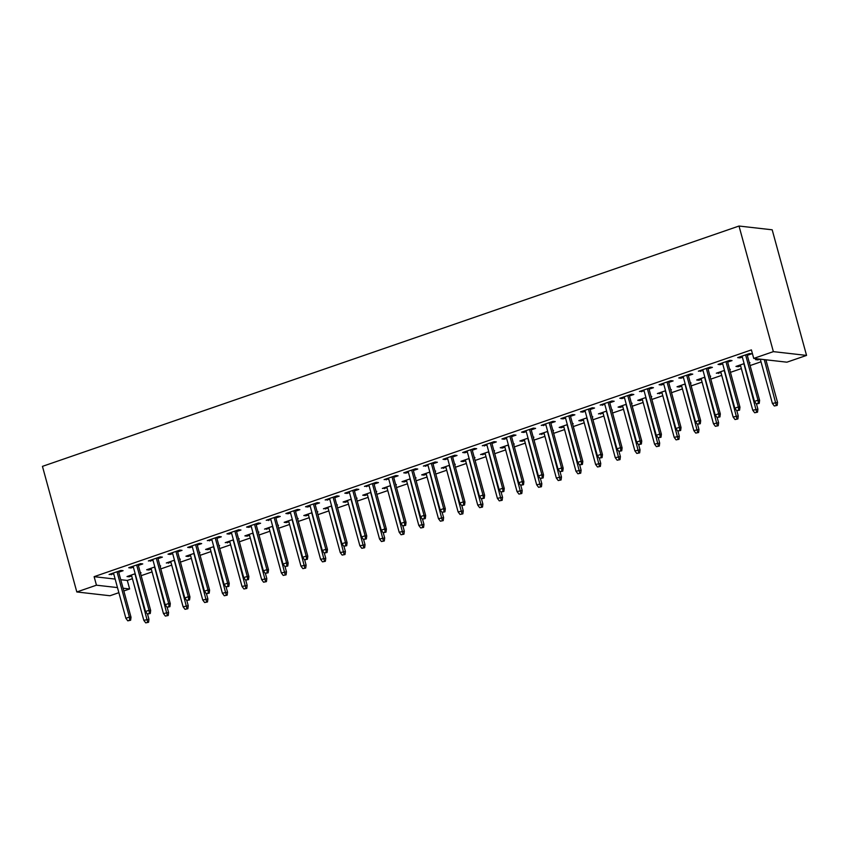 <?xml version="1.0" encoding="UTF-8"?>
<svg xmlns="http://www.w3.org/2000/svg" width="849" height="849" viewBox="0 0 849 849"><rect width="100%" height="100%" fill="white"/><g stroke="black" fill="none" stroke-linecap="round" stroke-linejoin="round"><path stroke-width="1.27" d="M120.749 579.708L127.308 580.451L132.412 578.689M141.146 575.675L152.056 571.908M160.79 568.894L171.7 565.137M180.434 562.123L191.343 558.355M200.077 555.342L210.987 551.574M219.721 548.56L230.631 544.803M239.365 541.789L250.275 538.022M259.009 535.008L269.918 531.241M278.652 528.237L289.562 524.47M298.296 521.456L309.206 517.688M317.94 514.674L328.85 510.907M337.584 507.904L348.493 504.136M357.227 501.122L368.137 497.355M376.871 494.341L387.781 490.584M396.515 487.57L407.424 483.803M416.159 480.789L427.068 477.021M435.802 474.007L446.712 470.25M455.435 467.237L466.356 463.469M475.079 460.455L485.999 456.688M494.723 453.684L505.643 449.917M514.367 446.903L525.287 443.136M534.01 440.122L544.931 436.354M553.654 433.351L564.574 429.583M573.298 426.569L584.218 422.802M592.942 419.788L603.862 416.021M612.585 413.017L623.506 409.25M632.229 406.236L643.149 402.468M651.873 399.454L662.793 395.698M671.517 392.684L682.437 388.916M691.16 385.902L702.081 382.135M710.804 379.121L721.724 375.364M730.448 372.35L741.368 368.583M750.091 365.569L761.001 361.801M765.968 360.093L766.594 359.88M127.308 580.451L129.632 588.962L123.827 590.968M118.871 592.676L109.988 595.743L76.813 591.965L96.457 585.194L117.47 587.582M115.146 579.071L94.122 576.673L751.397 349.894L753.732 358.416L786.906 362.183L806.55 355.413L772.187 229.803L739.012 226.036L42.45 466.366L76.813 591.965M160.047 566.177L160.684 565.954L159.962 565.869M151.313 569.18L148.893 570.019L146.654 569.764L154.826 566.941M138.345 565.434L142.749 563.916L140.499 563.662L128.719 567.726L130.958 567.981L133.378 567.143M199.335 552.614L199.971 552.402L199.25 552.317M190.601 555.628L188.181 556.466L185.942 556.212L194.103 553.389M177.632 551.882L182.036 550.354L179.786 550.099L168.006 554.174L170.246 554.429L172.665 553.59M238.611 539.062L239.259 538.839L238.537 538.765M229.888 542.076L225.229 542.649L233.39 539.837M216.919 538.319L221.324 536.801L219.074 536.547L207.294 540.611L211.953 540.038M277.899 525.51L278.546 525.287L277.825 525.202M269.175 528.524L264.517 529.097L272.678 526.284M256.207 524.767L260.611 523.249L258.361 522.995L246.581 527.059L248.821 527.314L251.24 526.476M317.186 511.947L317.834 511.735L317.112 511.65M308.463 514.961L306.043 515.799L303.804 515.545L311.965 512.722M295.494 511.215L299.899 509.697L297.649 509.432L285.869 513.507L288.108 513.762L290.528 512.923M356.474 498.395L357.111 498.172L356.4 498.098M347.75 501.409L345.331 502.247L343.092 501.992L351.253 499.17M334.782 497.652L339.176 496.134L336.936 495.88L325.156 499.944L329.815 499.371M395.761 484.843L396.398 484.62L395.687 484.535M387.038 487.857L382.379 488.43L390.54 485.617M374.069 484.1L378.463 482.582L376.224 482.328L364.444 486.392L369.103 485.819M435.049 471.291L435.686 471.068L434.964 470.983M426.325 474.294L423.906 475.132L421.666 474.878L429.827 472.055M413.346 470.548L417.75 469.03L415.511 468.775L403.731 472.84L405.971 473.095L408.39 472.256M474.336 457.728L474.973 457.515L474.251 457.431M465.613 460.742L463.193 461.58L460.943 461.325L469.115 458.502M452.634 456.995L457.038 455.467L454.799 455.213L443.008 459.288L445.258 459.542L447.678 458.704M513.624 444.176L514.261 443.953L513.539 443.878M504.9 447.19L502.481 448.028L500.231 447.763L508.402 444.95M491.921 443.433L496.325 441.915L494.086 441.66L482.296 445.725L486.965 445.152M552.911 430.623L553.548 430.401L552.826 430.316M544.177 433.637L539.518 434.21L547.69 431.398M531.209 429.881L535.613 428.363L533.374 428.108L521.583 432.173L523.833 432.428L526.242 431.589M592.199 417.061L592.835 416.848L592.114 416.763M583.465 420.075L581.056 420.913L578.806 420.658L586.977 417.835M570.496 416.328L574.9 414.811L572.661 414.556L560.871 418.621L563.12 418.875L565.53 418.037M631.486 403.508L632.123 403.286L631.401 403.211M622.752 406.522L620.343 407.361L618.093 407.106L626.265 404.283M609.784 402.766L614.188 401.248L611.949 400.993L600.158 405.058L604.817 404.485M670.774 389.956L671.41 389.733L670.689 389.649M662.04 392.97L657.381 393.543L665.552 390.731M649.071 389.213L653.475 387.696L651.236 387.441L639.446 391.506L644.104 390.933M710.061 376.404L710.698 376.181L709.976 376.096M701.327 379.407L698.907 380.246L696.668 379.991L704.84 377.179M688.359 375.661L692.763 374.144L690.524 373.889L678.733 377.954L680.972 378.208L683.392 377.37M749.349 362.841L749.985 362.629L749.264 362.544M740.615 365.855L738.195 366.694L735.956 366.439L744.127 363.616M727.646 362.109L732.05 360.581L729.811 360.326L718.021 364.401L720.26 364.656L722.679 363.818M747.29 355.328L751.694 353.81L749.455 353.555L737.664 357.62L739.904 357.875L742.323 357.036M760.088 359.138L757.839 359.912L755.599 359.658L757.849 358.883M708.002 368.88L712.407 367.362L710.167 367.108L698.377 371.172L703.036 370.599M729.705 369.623L730.342 369.4L729.62 369.326M720.971 372.637L716.312 373.21L724.484 370.397M668.715 382.443L673.119 380.914L670.88 380.66L659.089 384.735L661.329 384.99L663.748 384.151M690.417 383.175L691.054 382.963L690.333 382.878M681.683 386.189L679.264 387.027L677.024 386.773L685.196 383.95M629.427 395.995L633.832 394.477L631.592 394.223L619.802 398.287L622.052 398.542L624.461 397.703M651.13 396.738L651.767 396.515L651.045 396.43M642.396 399.741L639.987 400.579L637.737 400.325L645.909 397.502M590.14 409.547L594.544 408.029L592.305 407.775L580.514 411.839L582.764 412.094L585.173 411.256M611.842 410.29L612.479 410.067L611.758 409.982M603.108 413.304L598.449 413.877L606.621 411.065M550.852 423.099L555.257 421.582L553.017 421.327L541.227 425.391L545.886 424.818M572.555 423.842L573.192 423.619L572.47 423.545M563.821 426.856L561.412 427.694L559.162 427.44L567.334 424.617M511.565 436.662L515.969 435.134L513.73 434.879L501.939 438.954L504.189 439.209L506.609 438.371M533.268 437.394L533.904 437.182L533.183 437.097M524.544 440.408L522.124 441.247L519.875 440.992L528.046 438.169M472.277 450.214L476.682 448.697L474.442 448.442L462.652 452.506L464.902 452.761L467.321 451.923M493.98 450.957L494.617 450.734L493.895 450.649M485.257 453.971L480.587 454.544L488.759 451.732M432.99 463.766L437.394 462.249L435.155 461.994L423.364 466.059L428.034 465.485M454.693 464.509L455.329 464.286L454.608 464.212M445.969 467.523L441.31 468.096L449.471 465.284M393.703 477.318L398.107 475.801L395.867 475.546L384.088 479.611L388.746 479.038M415.405 478.061L416.042 477.849L415.32 477.764M406.682 481.075L404.262 481.914L402.023 481.659L410.184 478.836M354.426 490.881L358.819 489.364L356.58 489.109L344.8 493.173L347.039 493.428L349.459 492.59M376.118 491.624L376.754 491.401L376.043 491.316M367.394 494.627L364.974 495.466L362.735 495.211L370.896 492.388M315.138 504.433L319.532 502.916L317.293 502.661L305.513 506.726L307.752 506.98L310.172 506.142M336.83 505.176L337.467 504.953L336.756 504.868M328.107 508.19L323.448 508.763L331.609 505.951M275.851 517.986L280.255 516.468L278.005 516.213L266.225 520.278L270.884 519.705M297.543 518.728L298.19 518.506L297.468 518.431M288.819 521.742L286.4 522.581L284.16 522.326L292.321 519.503M236.563 531.548L240.967 530.02L238.718 529.765L226.938 533.841L229.177 534.095L231.597 533.257M258.255 532.281L258.903 532.068L258.181 531.983M249.532 535.294L247.112 536.133L244.873 535.878L253.034 533.055M197.276 545.1L201.68 543.583L199.43 543.328L187.65 547.393L189.889 547.647L192.309 546.809M218.978 545.843L219.615 545.62L218.893 545.536M210.244 548.847L207.825 549.685L205.585 549.43L213.746 546.618M157.988 558.653L162.392 557.135L160.143 556.88L148.363 560.945L153.022 560.372M179.691 559.395L180.328 559.173L179.606 559.088M170.957 562.409L166.298 562.983L174.47 560.17M118.701 572.205L123.105 570.687L120.855 570.432L109.075 574.497L113.734 573.924M140.403 572.948L141.04 572.725L140.318 572.651M131.669 575.962L129.25 576.8L127.01 576.545L135.182 573.722M123.084 588.219L129.632 588.962M94.122 576.673L96.457 585.194M753.732 358.416L773.365 351.635L739.012 226.036M806.55 355.413L773.365 351.635M739.649 356.93L739.904 357.875M757.584 358.978L757.839 359.912M720.005 363.712L720.26 364.656M737.94 365.749L738.195 366.694M700.361 370.493L700.616 371.427M718.296 372.531L718.551 373.464M680.718 377.264L680.972 378.208M698.653 379.312L698.907 380.246M661.074 384.045L661.329 384.99M679.009 386.083L679.264 387.027M641.43 390.827L641.685 391.76M659.365 392.864L659.62 393.798M621.786 397.597L622.052 398.542M639.721 399.635L639.987 400.579M602.143 404.379L602.408 405.313M620.078 406.416L620.343 407.361M582.499 411.16L582.764 412.094M600.434 413.198L600.699 414.132M562.855 417.931L563.12 418.875M580.79 419.968L581.056 420.913M543.211 424.712L543.477 425.646M561.147 426.75L561.412 427.694M523.568 431.483L523.833 432.428M541.503 433.531L541.768 434.465M503.924 438.264L504.189 439.209M521.859 440.302L522.124 441.247M484.28 445.046L484.546 445.98M502.215 447.083L502.481 448.028M464.636 451.817L464.902 452.761M482.572 453.865L482.837 454.799M445.003 458.598L445.258 459.542M462.938 460.636L463.193 461.58M425.36 465.379L425.614 466.313M443.295 467.417L443.549 468.351M405.716 472.15L405.971 473.095M423.651 474.198L423.906 475.132M386.072 478.932L386.327 479.865M404.007 480.969L404.262 481.914M366.428 485.713L366.683 486.647M384.364 487.751L384.618 488.684M346.785 492.484L347.039 493.428M364.72 494.521L364.974 495.466M327.141 499.265L327.396 500.199M345.076 501.303L345.331 502.247M307.497 506.046L307.752 506.98M325.432 508.084L325.687 509.018M287.853 512.817L288.108 513.762M305.789 514.855L306.043 515.799M268.21 519.599L268.464 520.533M286.145 521.636L286.4 522.581M248.566 526.369L248.821 527.314M266.501 528.418L266.756 529.351M228.922 533.151L229.177 534.095M246.857 535.188L247.112 536.133M209.278 539.932L209.533 540.866M227.214 541.97L227.468 542.904M189.635 546.703L189.889 547.647M207.57 548.751L207.825 549.685M169.991 553.484L170.246 554.429M187.926 555.522L188.181 556.466M150.347 560.266L150.602 561.2M168.282 562.303L168.537 563.237M130.704 567.036L130.958 567.981M148.639 569.074L148.893 570.019M111.06 573.818L111.315 574.752M128.995 575.855L129.25 576.8M758.327 403.264L756.363 403.944L759.229 403.371L758.327 403.264L757.998 400.187L754.464 401.407L742.068 356.102M745.602 354.882L757.998 400.187L759.611 400.367L747.035 354.383M759.229 403.371L759.611 400.367M754.464 401.407L756.363 403.944M774.299 405.981L777.164 405.408L774.299 405.981L772.399 403.445L777.546 402.415L765.894 359.796M776.262 405.302L764.28 359.615M772.399 403.445L760.279 359.159M777.546 402.415L777.164 405.408M738.683 410.046L736.72 410.725L739.585 410.152L738.683 410.046L738.354 406.968L734.82 408.189L722.425 362.873M725.959 361.653L738.354 406.968L739.967 407.149L727.391 361.165M739.585 410.152L739.967 407.149M734.82 408.189L736.72 410.725M719.039 416.827L717.076 417.496L719.941 416.923L719.039 416.827L718.71 413.739L715.176 414.959L702.781 369.655M706.315 368.434L718.71 413.739L720.323 413.93L707.748 367.946M719.941 416.923L720.323 413.93M715.176 414.959L717.076 417.496M754.655 412.763L757.52 412.19L754.655 412.763L752.755 410.226L757.902 409.186L756.47 403.954M756.618 412.083L743.894 363.701M752.755 410.226L740.36 364.921M757.902 409.186L757.52 412.19M735.011 419.544L737.877 418.96L735.011 419.544L733.111 417.008L738.259 415.968L736.826 410.736M736.974 418.865L724.25 370.472M733.111 417.008L720.716 371.692M738.259 415.968L737.877 418.96M699.396 423.598L697.432 424.277L700.298 423.704L699.396 423.598L699.067 420.52L695.533 421.741L683.137 376.436M686.671 375.216L699.067 420.52L700.68 420.701L688.104 374.717M700.298 423.704L700.68 420.701M695.533 421.741L697.432 424.277M679.752 430.379L677.789 431.059L680.654 430.475L679.752 430.379L679.423 427.302L675.889 428.522L663.494 383.207M667.027 381.986L679.423 427.302L681.036 427.482L668.46 381.498M680.654 430.475L681.036 427.482M675.889 428.522L677.789 431.059M715.367 426.315L718.233 425.742L715.367 426.315L713.468 423.778L718.615 422.738L717.182 417.517M717.331 425.636L704.606 377.253M713.468 423.778L701.072 378.474M718.615 422.738L718.233 425.742M695.724 433.096L698.589 432.523L695.724 433.096L693.824 430.56L698.971 429.52L697.538 424.288M697.687 432.417L684.963 384.035M693.824 430.56L681.429 385.255M698.971 429.52L698.589 432.523M660.108 437.15L658.145 437.829L661.01 437.256L660.108 437.15L659.779 434.072L656.245 435.293L643.85 389.988M647.384 388.768L659.779 434.072L661.392 434.264L648.816 388.28M661.01 437.256L661.392 434.264M656.245 435.293L658.145 437.829M676.08 439.878L678.945 439.294L676.08 439.878L674.18 437.331L679.327 436.301L677.895 431.069M678.043 439.198L665.319 390.805M674.18 437.331L661.785 392.026M679.327 436.301L678.945 439.294M640.464 443.931L638.501 444.611L641.366 444.038L640.464 443.931L640.135 440.854L636.601 442.074L624.206 396.77M627.74 395.549L640.135 440.854L641.748 441.034L629.173 395.05M641.366 444.038L641.748 441.034M636.601 442.074L638.501 444.611M656.436 446.648L659.302 446.075L656.436 446.648L654.537 444.112L659.684 443.072L658.262 437.84M658.399 445.969L645.675 397.587M654.537 444.112L642.141 398.807M659.684 443.072L659.302 446.075M620.821 450.713L618.857 451.392L621.723 450.808L620.821 450.713L620.492 447.635L616.958 448.856L604.562 403.54M608.096 402.32L620.492 447.635L622.105 447.816L609.529 401.832M621.723 450.808L622.105 447.816M616.958 448.856L618.857 451.392M636.792 453.43L639.658 452.857L636.792 453.43L634.893 450.893L640.04 449.853L638.618 444.621M638.756 452.75L626.031 404.368M634.893 450.893L622.497 405.578M640.04 449.853L639.658 452.857M601.177 457.484L599.214 458.163L602.079 457.59L601.177 457.484L600.848 454.406L597.314 455.626L584.919 410.322M588.453 409.101L600.848 454.406L602.461 454.586L589.885 408.613M602.079 457.59L602.461 454.586M597.314 455.626L599.214 458.163M617.149 460.2L620.014 459.627L617.149 460.2L615.249 457.664L620.396 456.635L618.974 451.403M619.112 459.532L606.388 411.139M615.249 457.664L602.854 412.359M620.396 456.635L620.014 459.627M581.533 464.265L579.57 464.944L582.435 464.371L581.533 464.265L581.204 461.187L577.67 462.408L565.275 417.103M568.809 415.883L581.204 461.187L582.817 461.368L570.241 415.384M582.435 464.371L582.817 461.368M577.67 462.408L579.57 464.944M597.505 466.982L600.37 466.409L597.505 466.982L595.605 464.445L600.752 463.405L599.33 458.173M599.468 466.303L586.744 417.92M595.605 464.445L583.21 419.141M600.752 463.405L600.37 466.409M561.889 471.046L559.926 471.726L562.791 471.142L561.889 471.046L561.56 467.958L558.026 469.179L545.631 423.874M549.165 422.653L561.56 467.958L563.174 468.149L550.598 422.165M562.791 471.142L563.174 468.149M558.026 469.179L559.926 471.726M577.861 473.763L580.727 473.18L577.861 473.763L575.962 471.227L581.109 470.187L579.687 464.955M579.825 473.084L567.1 424.691M575.962 471.227L563.566 425.911M581.109 470.187L580.727 473.18M542.246 477.817L540.282 478.496L543.148 477.923L542.246 477.817L541.917 474.74L538.383 475.96L525.987 430.655M529.521 429.435L541.917 474.74L543.53 474.92L530.954 428.936M543.148 477.923L543.53 474.92M538.383 475.96L540.282 478.496M558.217 480.534L561.083 479.961L558.217 480.534L556.318 477.998L561.465 476.968L560.043 471.736M560.181 479.855L547.456 431.472M556.318 477.998L543.922 432.693M561.465 476.968L561.083 479.961M522.613 484.599L520.639 485.278L523.504 484.705L522.613 484.599L522.273 481.521L518.739 482.741L506.344 437.426M509.878 436.216L522.273 481.521L523.886 481.701L511.31 435.717M523.504 484.705L523.886 481.701M518.739 482.741L520.639 485.278M538.574 487.315L541.439 486.742L538.574 487.315L536.674 484.779L541.832 483.739L540.399 478.507M540.548 486.636L527.813 438.254M536.674 484.779L524.279 439.474M541.832 483.739L541.439 486.742M502.969 491.38L500.995 492.049L503.86 491.475L502.969 491.38L502.629 488.292L499.095 489.512L486.7 444.207M490.234 442.987L502.629 488.292L504.253 488.483L491.667 442.499M503.86 491.475L504.253 488.483M499.095 489.512L500.995 492.049M518.93 494.097L521.795 493.513L518.93 494.097L517.03 491.56L522.188 490.52L520.755 485.288M520.904 493.418L508.169 445.025M517.03 491.56L504.635 446.245M522.188 490.52L521.795 493.513M483.325 498.151L481.351 498.83L484.217 498.257L483.325 498.151L482.985 495.073L479.452 496.294L467.056 450.989M470.601 449.768L482.985 495.073L484.609 495.254L472.023 449.27M484.217 498.257L484.609 495.254M479.452 496.294L481.351 498.83M499.286 500.868L502.152 500.294L499.286 500.868L497.387 498.331L502.544 497.302L501.112 492.07M501.26 500.188L488.536 451.806M497.387 498.331L484.991 453.026M502.544 497.302L502.152 500.294M463.681 504.932L461.707 505.611L464.573 505.028L463.681 504.932L463.342 501.855L459.808 503.075L447.412 457.76M450.957 456.539L463.342 501.855L464.965 502.035L452.379 456.051M464.573 505.028L464.965 502.035M459.808 503.075L461.707 505.611M479.643 507.649L482.508 507.076L479.643 507.649L477.743 505.113L482.901 504.073L481.468 498.841M481.616 506.97L468.892 458.587M477.743 505.113L465.348 459.808M482.901 504.073L482.508 507.076M444.038 511.703L442.064 512.382L444.929 511.809L444.038 511.703L443.698 508.625L440.164 509.846L427.769 464.541M431.313 463.321L443.698 508.625L445.322 508.816L432.735 462.832M444.929 511.809L445.322 508.816M440.164 509.846L442.064 512.382M460.009 514.43L462.864 513.847L460.009 514.43L458.099 511.883L463.257 510.854L461.824 505.622M461.973 513.751L449.248 465.358M458.099 511.883L445.704 466.579M463.257 510.854L462.864 513.847M424.394 518.484L422.431 519.163L425.285 518.59L424.394 518.484L424.065 515.407L420.52 516.627L408.125 471.322M411.669 470.102L424.065 515.407L425.678 515.587L413.092 469.603M425.285 518.59L425.678 515.587M420.52 516.627L422.431 519.163M440.366 521.201L443.22 520.628L440.366 521.201L438.455 518.665L443.613 517.625L442.18 512.403M442.329 520.522L429.605 472.14M438.455 518.665L426.06 473.36M443.613 517.625L443.22 520.628M404.75 525.266L402.787 525.945L405.642 525.361L404.75 525.266L404.421 522.188L400.877 523.409L388.481 478.093M392.026 476.873L404.421 522.188L406.034 522.368L393.448 476.385M405.642 525.361L406.034 522.368M400.877 523.409L402.787 525.945M420.722 527.982L423.577 527.409L420.722 527.982L418.812 525.446L423.969 524.406L422.537 519.174M422.685 527.303L409.961 478.921M418.812 525.446L406.416 480.141M423.969 524.406L423.577 527.409M385.106 532.036L383.143 532.716L385.998 532.143L385.106 532.036L384.777 528.959L381.233 530.179L368.837 484.875M372.382 483.654L384.777 528.959L386.391 529.15L373.804 483.166M385.998 532.143L386.391 529.15M381.233 530.179L383.143 532.716M401.078 534.753L403.933 534.18L401.078 534.753L399.168 532.217L404.326 531.187L402.893 525.956M403.042 534.085L390.317 485.692M399.168 532.217L386.773 486.912M404.326 531.187L403.933 534.18M365.463 538.818L363.499 539.497L366.354 538.924L365.463 538.818L365.134 535.74L361.589 536.961L349.194 491.656M352.738 490.435L365.134 535.74L366.747 535.921L354.16 489.937M366.354 538.924L366.747 535.921M361.589 536.961L363.499 539.497M381.434 541.535L384.289 540.962L381.434 541.535L379.524 538.998L384.682 537.958L383.249 532.726M383.398 540.855L370.673 492.473M379.524 538.998L367.129 493.694M384.682 537.958L384.289 540.962M345.819 545.599L343.856 546.278L346.71 545.695L345.819 545.599L345.49 542.522L341.945 543.731L329.561 498.427M333.095 497.206L345.49 542.522L347.103 542.702L334.517 496.718M346.71 545.695L347.103 542.702M341.945 543.731L343.856 546.278M361.791 548.316L364.646 547.743L361.791 548.316L359.88 545.78L365.038 544.74L363.605 539.508M363.754 547.637L351.03 499.244M359.88 545.78L347.496 500.464M365.038 544.74L364.646 547.743M326.175 552.37L324.212 553.049L327.067 552.476L326.175 552.37L325.846 549.292L322.302 550.513L309.917 505.208M313.451 503.988L325.846 549.292L327.459 549.473L314.873 503.489M327.067 552.476L327.459 549.473M322.302 550.513L324.212 553.049M342.147 555.087L345.002 554.514L342.147 555.087L340.237 552.55L345.394 551.521L343.962 546.289M344.11 554.418L331.386 506.025M340.237 552.55L327.852 507.246M345.394 551.521L345.002 554.514M306.531 559.151L304.568 559.831L307.423 559.258L306.531 559.151L306.202 556.074L302.658 557.294L290.273 511.989M293.807 510.769L306.202 556.074L307.816 556.254L295.229 510.27M307.423 559.258L307.816 556.254M302.658 557.294L304.568 559.831M322.503 561.868L325.358 561.295L322.503 561.868L320.593 559.332L325.751 558.292L324.318 553.06M324.467 561.189L311.742 512.807M320.593 559.332L308.208 514.027M325.751 558.292L325.358 561.295M286.888 565.933L284.924 566.601L287.779 566.028L286.888 565.933L286.559 562.845L283.025 564.065L270.629 518.76M274.163 517.54L286.559 562.845L288.172 563.036L275.585 517.052M287.779 566.028L288.172 563.036M283.025 564.065L284.924 566.601M302.86 568.65L305.714 568.066L302.86 568.65L300.96 566.113L306.107 565.073L304.674 559.841M304.823 567.97L292.098 519.577M300.96 566.113L288.564 520.798M306.107 565.073L305.714 568.066M267.244 572.704L265.281 573.383L268.135 572.81L267.244 572.704L266.915 569.626L263.381 570.846L250.986 525.542M254.52 524.321L266.915 569.626L268.528 569.806L255.942 523.822M268.135 572.81L268.528 569.806M263.381 570.846L265.281 573.383M283.216 575.42L286.071 574.847L283.216 575.42L281.316 572.884L286.463 571.855L285.031 566.623M285.179 574.741L272.455 526.359M281.316 572.884L268.921 527.579M286.463 571.855L286.071 574.847M247.6 579.485L245.637 580.164L248.492 579.58L247.6 579.485L247.271 576.407L243.737 577.628L231.342 532.312M234.876 531.092L247.271 576.407L248.884 576.588L236.298 530.604M248.492 579.58L248.884 576.588M243.737 577.628L245.637 580.164M263.572 582.202L266.427 581.629L263.572 582.202L261.672 579.665L266.819 578.625L265.387 573.393M265.535 581.523L252.811 533.14M261.672 579.665L249.277 534.361M266.819 578.625L266.427 581.629M227.957 586.266L225.993 586.935L228.848 586.362L227.957 586.266L227.628 583.178L224.094 584.399L211.698 539.094M215.232 537.873L227.628 583.178L229.241 583.369L216.654 537.385M228.848 586.362L229.241 583.369M224.094 584.399L225.993 586.935M243.928 588.983L246.783 588.399L243.928 588.983L242.029 586.447L247.176 585.407L245.743 580.175M245.892 588.304L233.167 539.911M242.029 586.447L229.633 541.131M247.176 585.407L246.783 588.399M208.313 593.037L206.349 593.716L209.204 593.143L208.313 593.037L207.984 589.959L204.45 591.18L192.054 545.875M195.588 544.655L207.984 589.959L209.597 590.14L197.021 544.156M209.204 593.143L209.597 590.14M204.45 591.18L206.349 593.716M224.285 595.754L227.139 595.181L224.285 595.754L222.385 593.218L227.532 592.178L226.099 586.956M226.248 595.075L213.523 546.692M222.385 593.218L209.99 547.913M227.532 592.178L227.139 595.181M188.669 599.819L186.706 600.498L189.56 599.914L188.669 599.819L188.34 596.741L184.806 597.961L172.411 552.646M175.945 551.426L188.34 596.741L189.953 596.921L177.377 550.937M189.56 599.914L189.953 596.921M184.806 597.961L186.706 600.498M204.641 602.535L207.496 601.962L204.641 602.535L202.741 599.999L207.888 598.959L206.456 593.727M206.604 601.856L193.88 553.474M202.741 599.999L190.346 554.694M207.888 598.959L207.496 601.962M169.025 606.589L167.062 607.268L169.917 606.695L169.025 606.589L168.696 603.512L165.162 604.732L152.767 559.427M156.301 558.207L168.696 603.512L170.309 603.703L157.734 557.719M169.917 606.695L170.309 603.703M165.162 604.732L167.062 607.268M184.997 609.317L187.852 608.733L184.997 609.317L183.097 606.77L188.245 605.74L186.812 600.508M186.96 608.637L174.236 560.244M183.097 606.77L170.702 561.465M188.245 605.74L187.852 608.733M149.382 613.371L147.418 614.05L150.273 613.477L149.382 613.371L149.053 610.293L145.519 611.513L133.123 566.209M136.657 564.988L149.053 610.293L150.666 610.473L138.09 564.489M150.273 613.477L150.666 610.473M145.519 611.513L147.418 614.05M165.353 616.087L168.208 615.514L165.353 616.087L163.454 613.551L168.601 612.511L167.168 607.279M167.317 615.408L154.592 567.026M163.454 613.551L151.058 568.246M168.601 612.511L168.208 615.514M129.738 620.152L127.775 620.831L130.629 620.248L129.738 620.152L129.409 617.074L125.875 618.295L113.479 572.979M117.013 571.759L129.409 617.074L131.022 617.255L118.446 571.271M130.629 620.248L131.022 617.255M125.875 618.295L127.775 620.831M145.71 622.869L148.564 622.296L145.71 622.869L143.81 620.332L148.957 619.292L147.524 614.06M147.673 622.19L134.949 573.807M143.81 620.332L131.415 575.017M148.957 619.292L148.564 622.296"/></g></svg>
